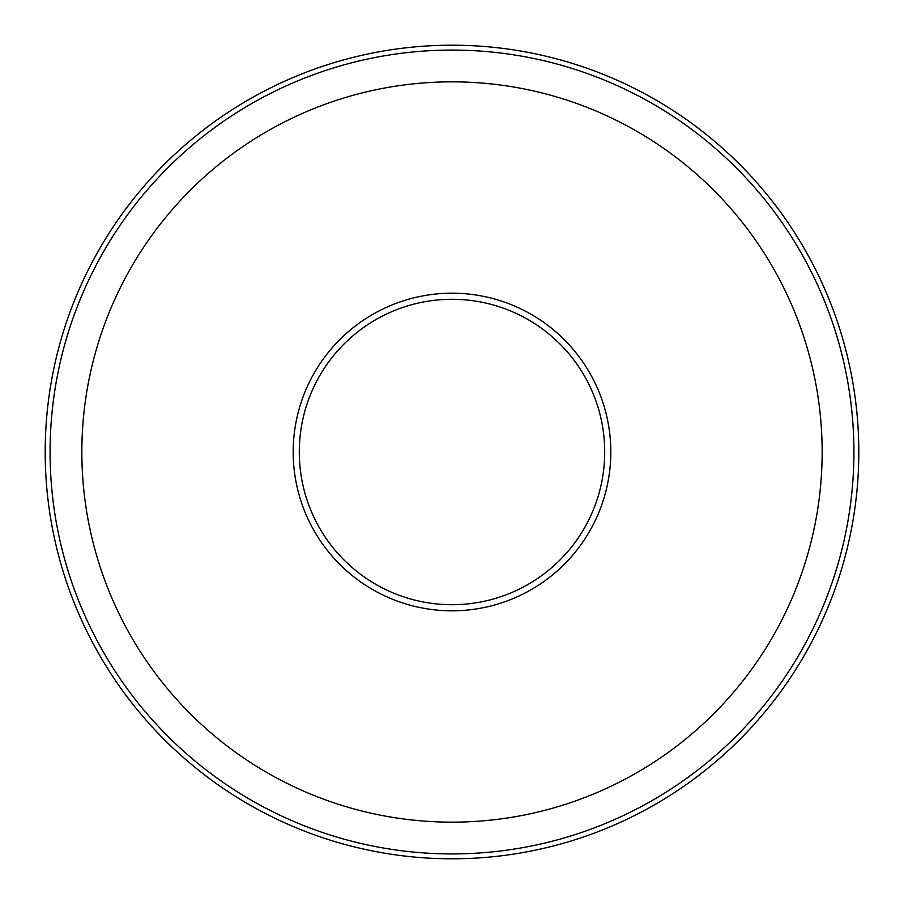 <?xml version="1.0" encoding="UTF-8"?>
<svg xmlns="http://www.w3.org/2000/svg" width="904" height="904" viewBox="0 0 904 904"><rect width="100%" height="100%" fill="white"/><g stroke="black" fill="none" stroke-linecap="round" stroke-linejoin="round"><path stroke-width="1.36" d="M293.19 452A158.81 158.81 0 0 0 452 610.81A158.81 158.81 0 0 0 610.81 452A158.81 158.81 0 0 0 452 293.19A158.81 158.81 0 0 0 293.19 452M858.8 452A406.8 406.8 0 0 0 452 45.2A406.8 406.8 0 0 0 45.2 452A406.8 406.8 0 0 0 452 858.8A406.8 406.8 0 0 0 858.8 452M853.918 452A401.918 401.918 0 0 0 452 50.082A401.918 401.918 0 0 0 50.082 452A401.918 401.918 0 0 0 452 853.918A401.918 401.918 0 0 0 853.918 452M822.154 452A370.154 370.154 0 0 0 452 81.846A370.154 370.154 0 0 0 81.846 452A370.154 370.154 0 0 0 452 822.154A370.154 370.154 0 0 0 822.154 452M299.292 452A152.708 152.708 0 0 0 452 604.708A152.708 152.708 0 0 0 604.708 452A152.708 152.708 0 0 0 452 299.292A152.708 152.708 0 0 0 299.292 452"/></g></svg>
